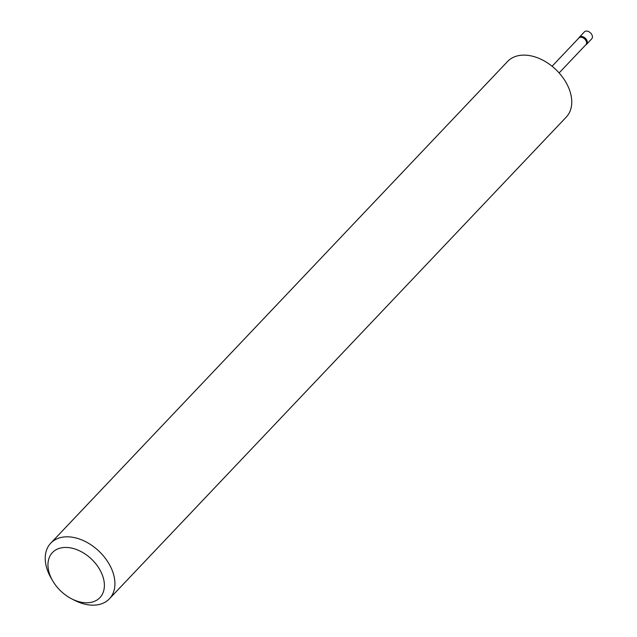 <?xml version="1.0" encoding="UTF-8"?>
<svg xmlns="http://www.w3.org/2000/svg" width="637" height="637" viewBox="0 0 637 637"><rect width="100%" height="100%" fill="white"/><g stroke="black" fill="none" stroke-linecap="round" stroke-linejoin="round"><path stroke-width="0.96" d="M578.699 38.188L578.977 37.694A5.056 3.424 43.5 0 1 579.312 37.249A5.056 3.424 43.5 0 1 586.661 39.948A5.056 3.424 43.5 0 1 586.645 44.2A5.056 3.424 43.5 0 1 586.215 44.558L585.737 44.869M579.312 37.249L584.432 31.85A5.056 3.424 43.5 0 1 591.781 34.549A5.056 3.424 43.5 0 1 591.765 38.801L586.645 44.2M552.08 66.256L578.882 37.997A4.849 3.281 43.5 0 1 585.936 40.585A4.849 3.281 43.5 0 1 585.921 44.67L559.119 72.936M100.025 570.059A32.726 22.152 -136.5 0 0 61.096 547.908A32.726 22.152 -136.5 0 0 52.322 580.156A32.726 22.152 -136.5 0 0 52.831 581.04A32.726 22.152 -136.5 0 0 71.487 598.74A32.726 22.152 -136.5 0 0 99.667 597.888A32.726 22.152 -136.5 0 0 100.025 570.059M52.831 581.04L51.231 578.324A40.426 27.359 43.5 0 1 50.618 577.233A40.426 27.359 43.5 0 1 50.745 543.178A40.426 27.359 43.5 0 1 109.54 564.756A40.426 27.359 43.5 0 1 109.405 598.812A40.426 27.359 43.5 0 1 74.29 600.181L71.487 598.74M50.745 543.178L507.57 61.486A40.426 27.359 43.5 0 1 566.365 83.065A40.426 27.359 43.5 0 1 566.237 117.12L109.405 598.812"/></g></svg>
